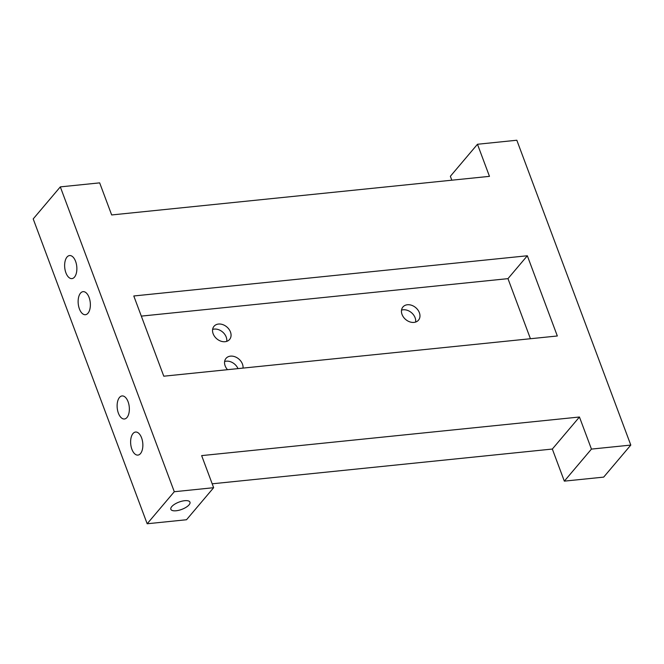 <?xml version="1.0" encoding="UTF-8"?>
<svg xmlns="http://www.w3.org/2000/svg" width="664" height="664" viewBox="0 0 664 664"><rect width="100%" height="100%" fill="white"/><g stroke="black" fill="none" stroke-linecap="round" stroke-linejoin="round"><path stroke-width="1" d="M184.667 500.697A10.201 3.901 159.5 0 0 174.74 504.167A10.201 3.901 159.5 0 0 170.855 509.305A10.201 3.901 159.5 0 0 176.151 510.765A10.201 3.901 159.5 0 0 186.078 507.296A10.201 3.901 159.5 0 0 189.962 502.158A10.201 3.901 159.5 0 0 184.667 500.697M401.529 310.121A10.201 7.777 -139.8 0 1 403.148 309.781A10.201 7.777 -139.8 0 1 415.623 322.057M212.621 329.427A10.201 7.777 -139.8 0 1 214.248 329.087A10.201 7.777 -139.8 0 1 226.723 341.362M224.623 361.515A10.201 7.777 -139.8 0 1 226.241 361.174A10.201 7.777 -139.8 0 1 237.994 368.611M89.092 297.455A11.587 6.042 -95.8 0 0 83.075 291.654A11.587 6.042 -95.8 0 0 79.406 308.901A11.587 6.042 -95.8 0 0 85.424 314.711A11.587 6.042 -95.8 0 0 89.092 297.455M128.086 401.745A11.587 6.042 -95.8 0 0 122.06 395.935A11.587 6.042 -95.8 0 0 118.4 413.191A11.587 6.042 -95.8 0 0 124.417 418.992A11.587 6.042 -95.8 0 0 128.086 401.745M407.406 304.751A10.201 7.777 40.2 0 0 402.923 306.984A10.201 7.777 40.2 0 0 403.504 317.16A10.201 7.777 40.2 0 0 414.004 322.397A10.201 7.777 40.2 0 0 418.494 320.164A10.201 7.777 40.2 0 0 417.905 309.98A10.201 7.777 40.2 0 0 407.406 304.751M243.024 368.097A10.201 7.777 40.2 0 0 230.499 356.136A10.201 7.777 40.2 0 0 226.017 358.377A10.201 7.777 40.2 0 0 227.52 369.682M218.506 324.049A10.201 7.777 40.2 0 0 214.024 326.29A10.201 7.777 40.2 0 0 214.605 336.465A10.201 7.777 40.2 0 0 225.104 341.703A10.201 7.777 40.2 0 0 229.586 339.462A10.201 7.777 40.2 0 0 229.005 329.286A10.201 7.777 40.2 0 0 218.506 324.049M75.596 261.359A11.587 6.042 -95.8 0 0 69.571 255.549A11.587 6.042 -95.8 0 0 65.91 272.804A11.587 6.042 -95.8 0 0 71.928 278.606A11.587 6.042 -95.8 0 0 75.596 261.359M141.581 437.842A11.587 6.042 -95.8 0 0 135.564 432.04A11.587 6.042 -95.8 0 0 131.895 449.287A11.587 6.042 -95.8 0 0 137.913 455.097A11.587 6.042 -95.8 0 0 141.581 437.842M451.81 180.193L450.358 176.3L477.474 144.262L516.824 140.237L630.8 445.079L591.45 449.096L579.448 417.009L201.648 455.612L213.642 487.7L186.526 519.738L147.176 523.763L33.2 218.921L60.316 186.883L174.292 491.725L147.176 523.763M213.642 487.7L174.292 491.725M530.428 338.731L507.968 278.648L527.332 255.764L133.788 295.978L163.784 376.197L557.328 335.984L527.332 255.764M507.968 278.648L141.316 316.114M630.8 445.079L603.684 477.117L564.334 481.134L591.45 449.096M564.334 481.134L552.332 449.047L212.189 483.807M477.474 144.262L489.468 176.35L111.668 214.953L99.666 182.866L60.316 186.883M552.332 449.047L579.448 417.009"/></g></svg>
